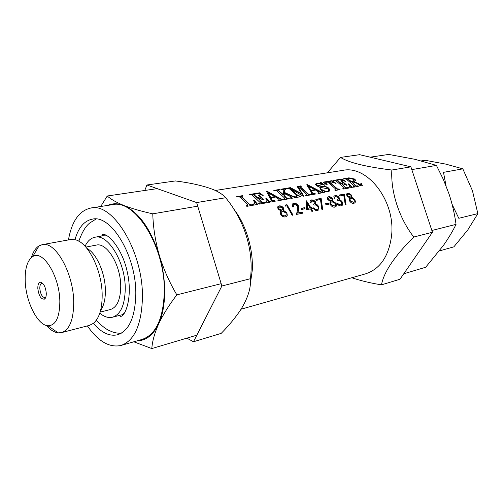 <?xml version="1.0" encoding="UTF-8"?>
<svg xmlns="http://www.w3.org/2000/svg" width="503" height="503" viewBox="0 0 503 503"><rect width="100%" height="100%" fill="white"/><g stroke="black" fill="none" stroke-linecap="round" stroke-linejoin="round"><path stroke-width="0.75" d="M403.783 273.77L425.67 267.263L443.395 245.489C448.487 238.24 452.706 231.204 456.051 224.376C454.662 214.247 452.348 204.18 449.104 194.177L443.382 179.502L436.434 165.399L414.937 159.313L388.737 154.434L370.158 157.169M436.434 165.399L411.794 169.599M456.051 224.376L431.857 230.493M121.814 314.702L124.254 313.306M107.208 235.869L102.882 235.788C101.612 235.668 101.549 235.241 102.694 234.505C108.038 233.04 122.493 248.897 127.246 271.972C132.673 294.871 126.234 315.513 120.726 316.437L119.733 315.62L120.362 315.192L112.54 317.211C120.582 314.501 124.813 305.158 125.247 289.194C125.706 262.742 108.145 233.568 94.941 237.24C90.792 238.089 87.497 241.094 85.057 246.25M45.855 297.053L44.93 297.65C42.183 297.229 40.479 294.154 39.812 288.433C39.781 285.515 40.441 283.83 41.793 283.384L42.881 283.529M46.282 293.35C46.32 296.311 45.729 298.235 44.497 299.115C41.039 299.48 38.806 295.883 37.807 288.313C37.8 284.289 38.794 282.265 40.781 282.233C43.824 283.472 45.654 287.175 46.282 293.35M25.2 280.812C24.899 268.351 27.401 260.277 32.714 256.599C42.805 249.255 59.668 276.216 59.838 301.41C59.675 317.468 55.707 325.586 47.936 325.768C37.48 325.296 25.703 301.467 25.2 280.812M46.377 325.472C50.306 329.924 54.242 332.382 58.178 332.86L61.586 332.609C69.565 329.849 73.608 319.732 73.715 302.259C73.627 273.236 55.336 240.868 42.227 244.659L39.033 245.866C35.656 247.948 33.116 251.833 31.419 257.523M61.586 332.609L89.371 325.384L93.401 323.335C99.166 318.443 102.09 309.175 102.172 295.538C102.291 270.677 87.968 241.949 75.004 239.717L70.483 239.554L42.227 244.659M100.6 310.395C103.794 305.969 105.391 299.442 105.391 290.816C105.441 273.469 96.475 253.135 86.962 248.444M100.128 312.105L110.446 309.515C116.979 307.333 120.412 299.775 120.733 286.848C121.066 265.578 106.95 242.1 96.268 245.106L85.824 247.092M74.972 239.711C78.342 227.752 84.089 220.911 92.206 219.176C111.113 214.058 136.615 256.31 135.797 294.67C135.068 317.462 129.019 330.823 117.645 334.753C109.547 336.589 101.461 332.791 93.382 323.354M68.452 239.918C71.759 221.314 79.185 210.694 90.747 208.053L112.49 204.658C135.288 198.716 165.732 247.853 164.28 292.702C163.123 319.103 155.748 334.677 142.148 339.412L120.99 345.467C109.39 347.919 98.186 341.399 87.377 325.9M90.747 208.053C113.106 202.105 143.506 252.412 142.424 298.109C141.481 325.001 134.339 340.789 120.99 345.467M107.548 205.431C112.553 203.206 117.985 203.218 123.839 205.469C138.903 212.235 150.718 228.84 159.3 255.304C166.763 280.077 166.304 307.817 158.64 323.97C153.302 334.973 146.203 340.581 137.338 340.789M133.804 341.801L151.812 348.566C152.321 341.292 154.597 333.093 158.64 323.97C163.016 314.74 169.083 305.038 176.836 294.871C169.429 282.365 163.582 269.174 159.3 255.304C155.352 241.365 153.182 227.538 152.774 213.825C141.368 211.298 131.723 208.512 123.839 205.469C116.306 202.382 110.779 199.226 107.258 196L101.128 205.834M107.258 196L157.219 188.638M152.774 213.825L197.723 206.161M176.836 294.871L221.169 283.673M151.812 348.566L196.836 335.18M99.789 313.187C104.165 316.84 108.415 318.185 112.54 317.211M233.367 208.594C245.64 223.64 253.367 248.545 252.299 270.067L250.173 285.226M146.914 184.997L175.371 180.942C191.48 182.998 204.425 186.003 214.221 189.958C219.515 192.36 223.319 194.95 225.646 197.736C244.376 220.276 253.921 250.45 250.431 278.706L221.867 285.993L196.635 202.577L146.914 184.997L144.782 190.474M292.777 207.016L292.161 204.4L293.62 203.206C295.406 203.017 296.965 203.803 298.292 205.576L298.631 209.6L297.851 212.914L302.096 212.077L302.649 213.203L296.443 214.429L297.669 209.267L297.531 205.809L294.249 204.193L293.192 205.023L293.601 206.865L292.777 207.016M287.006 204.708L293.016 215.108L292.18 215.271L286.848 205.853L285.415 206.123L285.289 205.029L287.006 204.708L292.721 215.165M286.861 212.8L287.314 215.209L287.018 215.95L285.415 216.931C283.491 217.214 281.856 216.277 280.511 214.133L280.215 211.675L280.749 210.845L278.046 208.934L277.656 207.098L279.146 205.884C280.793 205.689 282.246 206.368 283.503 207.934L283.811 209.77L283.472 210.329L286.861 212.8L287.094 215.41L286.553 216.46M346.303 179.143L343.618 178.722L348.906 177.836L354.716 179.043L355.659 180.313L353.861 181.577L361.519 185.022L360.827 183.4L361.223 183.331L362.355 185.356L361.632 185.903L359.249 185.179L357.086 183.419L352.823 181.929L351.981 182.073L356.225 185.972L357.803 185.84L358.287 186.355L353.628 187.191L353.15 186.67L354.477 186.273L354.301 185.903L346.303 179.143M304.478 207.701L305.082 208.776L301.611 209.443L301.008 208.368L304.478 207.701L304.78 208.833M306.509 200.823L310.804 207.664L311.829 207.469L312.413 208.544L311.388 208.745L312.652 211.222L311.854 211.379L310.59 208.896L306.358 209.726L306.358 201.043M310.326 202.86L310.037 200.942L311.294 199.936C312.86 199.735 314.268 200.395 315.532 201.917L315.783 204.136L317.242 204.809L318.795 206.538L318.908 209.738L317.538 210.562C315.859 210.763 314.344 209.902 312.992 207.984L313.784 207.833L315.243 209.16L317.003 209.449L318.11 208.795L318.066 206.777C316.865 205.274 315.551 204.721 314.13 205.123L313.514 204.092L314.935 203.174L314.746 202.061L311.979 200.892L311.074 201.552L311.124 202.709L310.326 202.86M321.782 209.217L320.499 199.578L316.481 200.326L315.815 199.37L321.14 198.383L322.681 209.544L321.782 209.217M336.042 180.885L333.307 180.445L342.002 178.993L345.611 181.388L339.607 179.829L337.262 180.351L341.235 183.406L342.795 182.683L341.581 181.218L342.122 181.13L347.026 185.261L342.581 183.702L341.751 183.846L345.58 187.5L346.668 187.826L348.321 187.531L349.66 186.506L348.315 183.922L348.849 183.828L352.289 187.43L343.335 189.034L342.857 188.506L344.184 188.065L343.983 187.669L336.042 180.885M331.974 180.671L336.079 183.394L329.616 181.508L329.176 181.728L337.45 188.914L339.556 189.097L340.034 189.625L335.174 190.499L334.696 189.964L335.878 189.75L335.973 189.241L327.893 182.249L326.636 182.004L325.768 182.878L327.327 184.897L326.768 184.991L323.133 182.149L331.974 180.671L331.886 181.011L335.627 183.469M320.493 182.595L321.059 182.501L324.806 185.198L317.544 183.419L316.538 184.249L317.261 185.129L321.87 186.229C324.297 185.953 326.629 186.607 328.861 188.191L329.993 190.467L328.226 191.901L324.29 191.36L324.29 192.448L323.718 192.555L320.002 188.719L320.574 188.619C322.913 190.486 325.303 191.398 327.736 191.36L328.956 190.373L328.258 188.902L319.732 187.248L316.758 185.814L315.507 184.305L317.035 183.061L320.763 183.337L320.493 182.595M307.415 184.67L322.857 192.706L318.242 193.536L317.758 192.989L319.021 192.599L318.946 192.253L315.639 190.052L311.282 190.813L312.476 192.945L314.991 193.485L315.475 194.032L311.37 194.768L310.885 194.215L311.753 193.592L311.502 192.618L306.729 184.79L307.415 184.67L307.327 185.022L320.348 192.115L322.498 192.768M289.351 188.726L286.465 188.292L290.407 187.632L302.007 193.869L297.172 186.5L301.001 185.859L301.549 186.223L300.084 186.632L308.352 194.064L310.596 194.271L311.08 194.818L305.887 195.749L305.403 195.195L306.377 195.026L306.723 194.353L298.134 186.789L303.793 196.126L303.227 196.227L289.476 188.279L296.883 194.674L300.794 196.667L296.55 197.428L296.066 196.862L297.135 196.157L296.355 194.862L289.351 188.726M276.751 190.851L273.808 190.411L279.253 189.499L279.8 189.876L278.304 190.341L283.422 194.724L283.805 190.329L283.296 189.782L280.8 189.241L285.704 188.424L286.245 188.795L284.604 189.927L284.415 192.404L293.192 196.434L295.915 196.893L296.399 197.453L290.885 198.44L290.401 197.874L291.866 197.201L284.314 193.548L284.12 195.403L286.521 197.943L288.86 198.151L289.344 198.716L283.906 199.691L283.415 199.125L284.484 198.93L284.811 198.245L276.751 190.851M267.326 191.385L280.793 198.886L282.793 199.238L283.277 199.804L278.241 200.71L277.75 200.137L279.14 199.716L279.083 199.351L275.675 197.044L270.916 197.874L272.054 200.119L274.732 200.672L275.223 201.25L270.74 202.055L270.249 201.477L271.243 200.71L271.023 199.785L266.577 191.511L267.326 191.385L267.244 191.744L280.643 199.188L282.919 199.867M252.148 195.019L249.086 194.554L259.517 192.806L263.163 195.485L262.516 195.592C260.705 194.233 258.712 193.63 256.536 193.787L253.701 194.441L257.655 197.817L258.749 197.635L259.611 196.786L258.511 195.34L259.164 195.233L264.1 199.836L263.453 199.949L259.177 198.138L258.177 198.308L262.044 202.369L263.276 202.722L265.257 202.369L267.043 200.81L265.836 198.308L266.477 198.195L269.935 202.2L259.177 204.124L258.693 203.539L260.334 202.961L260.145 202.583L252.148 195.019M328.717 203.049L329.308 204.086L326.019 204.721L325.428 203.677L328.717 203.049L329.006 204.143M335.941 203.275L336.444 205.538L336.098 206.406L334.791 207.142C333.061 207.393 331.552 206.5 330.251 204.476L329.993 201.898L330.326 201.395L327.78 199.578L327.378 197.685L328.616 196.73C330.1 196.56 331.452 197.207 332.678 198.685L332.766 200.93L335.941 203.275L336.218 205.733L335.715 206.777M334.162 198.377L333.866 196.428L335.004 195.548C336.494 195.359 337.859 196.007 339.104 197.484L339.393 199.634L340.801 200.295L342.317 201.973L342.43 205.161L341.197 205.872C339.607 206.06 338.148 205.218 336.815 203.357L337.57 203.206L338.984 204.501L340.669 204.79L341.669 204.218L341.625 202.206C340.449 200.741 339.185 200.207 337.84 200.584L337.23 199.584L338.538 198.748L338.356 197.616L335.683 196.478L334.86 197.063L334.916 198.232L334.162 198.377M345.215 204.583L343.775 195.233L339.965 195.944L339.299 195.013L344.354 194.083L346.07 204.91L345.215 204.583M354.892 199.597L355.414 201.81L355.049 202.709L353.848 203.369C352.194 203.602 350.723 202.728 349.44 200.747L349.459 197.748L346.976 195.969L346.561 194.057L347.718 193.196L351.666 195.114L351.792 197.302L354.892 199.597L355.187 201.999L354.69 203.036M239.83 197.082L236.731 196.623L242.616 195.642L243.156 196.032L241.453 196.503L249.708 204.463L251.236 204.872L253.04 204.551L254.725 202.992L253.581 200.446L254.241 200.332L257.693 204.394L246.822 206.343L246.338 205.746L247.998 205.174L247.721 204.627L239.83 197.082M215.372 190.474L342.813 170.372C367.416 164.827 395.71 201.049 391.56 235.718C388.832 256.285 380.174 268.992 365.587 273.839L241.056 309.213M351.849 277.744C360.418 280.674 370.296 283.038 381.475 284.849L400.004 279.24L432.442 232.267L413.762 237.032C399.281 218.415 390.567 191.995 391.843 170.02C365.958 166.851 348.849 162.645 340.512 157.408L327.365 172.806M348.34 194.12L347.498 194.705L347.718 195.843L350.365 197.088L351.113 196.566L350.918 195.221L348.34 194.12M329.245 197.679L328.333 198.333L328.553 199.446L331.282 200.716L332.099 200.131L331.898 198.798L329.245 197.679M268.288 192.963L270.658 197.321L274.927 196.572L268.288 192.963L270.658 197.321M308.458 186.167L310.999 190.285L314.909 189.606L308.458 186.167L310.999 190.285M307.383 203.432L310.011 207.821L307.352 208.336L307.383 203.432L307.352 208.336M351.459 181.646L354.074 180.577L353.075 179.382C351.434 178.282 349.874 177.936 348.409 178.351L347.523 178.653L351.459 181.646L351.333 181.954L352.647 181.438M279.775 206.89L278.693 207.733L278.907 208.789L281.843 210.109L282.843 209.342L282.642 208.06L279.775 206.89M246.539 205.997L247.91 205.362M253.77 200.722L257.347 204.457M241.396 196.755L249.563 204.778L251.085 205.18L252.89 204.859L254.531 203.734M237.133 196.918L242.679 196.113M242.534 196.007L242.616 195.642M241.66 197.189L241.748 196.824M249.563 204.778L249.708 204.463M254.109 200.666L254.241 200.332M247.243 205.872L247.388 205.557M350.993 198.069L350.031 198.691L350.189 200.634L353.32 202.3L354.25 201.778L354.175 199.754L350.993 198.069M347.535 194.623L347.718 195.843M347.516 196.082L350.365 197.088M350.157 197.314L350.88 196.849M350.132 198.553L349.811 198.911L350.189 200.634M349.969 200.842L353.32 202.3M353.093 202.495L353.974 202.036M346.649 193.875L347.529 193.454C348.95 193.284 350.264 193.913 351.465 195.353L351.584 197.522L354.672 199.804M339.437 195.208L344.165 194.334L345.819 204.809M334.891 196.994L334.671 198.276M337.324 199.735L338.261 199.113M336.922 203.495L338.764 204.702L340.443 204.985L341.386 204.495M333.961 196.22L334.822 195.805C336.306 195.61 337.664 196.252 338.903 197.723L339.185 199.854L340.588 200.515L342.097 202.181L342.43 205.161M331.917 201.722L330.873 202.413L331.031 204.356L334.256 206.054L335.268 205.469L335.199 203.438L331.917 201.722M328.384 198.22L328.553 199.446M328.352 199.691L331.282 200.716M331.075 200.942L331.848 200.452M330.993 202.244L330.66 202.634L331.031 204.356M330.811 204.564L334.256 206.054M334.03 206.249L334.973 205.758M327.472 197.459L328.428 196.987C329.911 196.811 331.263 197.459 332.477 198.924L332.558 201.156L335.721 203.482M325.516 203.841L328.503 203.262M258.894 203.784L260.24 203.155M266.043 198.578L269.589 202.263M258.177 198.308L261.9 202.684L263.126 203.03L265.106 202.671L266.835 201.54M258.825 195.623L263.723 199.905M253.638 194.686L257.542 198.163L258.749 197.635M249.482 194.843L259.435 193.171L262.717 195.56M259.435 193.171L259.517 192.806M253.858 195.082L253.952 194.718M257.542 198.163L257.655 197.817M259.058 195.585L259.164 195.233M261.9 202.684L262.044 202.369M266.351 198.522L266.477 198.195M270.532 197.648L274.927 196.572M270.916 197.874L271.909 200.433L274.864 201.313M277.958 200.376L279.039 199.911M266.791 191.819L267.244 191.744M272.054 200.119L271.909 200.433M271.526 199.251L271.381 199.565M283.623 199.364L284.893 198.773M284.314 193.548L283.988 195.724L286.848 198.578L288.986 198.779M290.608 198.113L291.872 197.497M284.572 190.04L284.302 192.743L293.048 196.742L296.041 197.516M281.196 189.518L285.767 188.876M278.253 190.555L283.29 195.045L283.422 194.724M274.21 190.687L279.316 189.958M279.171 189.857L279.253 189.499M278.461 190.983L278.555 190.631M285.616 188.776L285.704 188.424M284.503 190.279L284.604 189.927M284.302 192.743L284.415 192.404M283.988 195.724L284.12 195.403M289.476 188.279L289.382 188.631L296.739 194.982L300.436 196.73M298.134 186.789L303.523 196.176M305.61 195.428L306.792 194.862M300.008 186.89L308.201 194.365L310.722 194.881M297.418 186.795L301.064 186.305M286.867 188.568L290.319 187.984L301.863 194.177L302.007 193.869M290.319 187.984L290.407 187.632M300.913 186.204L301.001 185.859M300.285 187.286L300.379 186.94M310.867 190.606L314.909 189.606M311.282 190.813L312.325 193.24L315.117 194.095M318.129 192.926L318.896 192.831M306.962 185.079L307.327 185.022M315.488 184.098L316.94 183.406L320.669 183.67L320.763 183.337M320.26 188.965L320.436 188.933C322.8 190.8 325.177 191.706 327.579 191.649L328.761 190.857M324.29 191.36L324.133 192.479M316.525 184.167L317.154 185.462L321.75 186.55C324.259 186.28 326.579 186.927 328.723 188.493L329.742 191.121M320.612 182.903L324.372 185.274M317.035 183.061L316.94 183.406M320.574 188.619L320.436 188.933M317.261 185.129L317.154 185.462M321.059 182.501L320.971 182.841M325.755 182.708L325.68 183.281L326.95 184.959M334.897 190.191L336.073 189.675M329.107 181.985L337.293 189.203L339.676 189.694M323.511 182.413L331.886 181.011M325.781 182.947L325.68 183.281M329.484 182.036L329.383 182.369M343.059 188.726L344.115 188.191M348.529 184.161L351.937 187.493M341.751 183.846L345.423 187.789L348.158 187.814L349.466 186.978M341.895 181.47L346.642 185.33M337.186 180.602L341.109 183.721L342.141 183.249M333.703 180.703L341.914 179.326L345.159 181.464M341.914 179.326L342.002 178.993M337.444 180.961L337.544 180.634M341.109 183.721L341.235 183.406M342.015 181.451L342.122 181.13M315.953 199.565L320.958 198.641L322.436 209.455M311.118 201.451L310.885 202.753M313.608 204.249L314.652 203.564M313.099 208.129L313.564 208.041L315.016 209.361L316.783 209.644L317.802 209.11M310.156 200.672L311.112 200.2C312.671 199.993 314.079 200.647 315.337 202.162L315.576 204.363L317.035 205.035L318.581 206.746L318.908 209.738M307.138 208.55L310.011 207.821M311.388 208.745L312.357 211.285M306.365 201.137L310.59 207.877L311.615 207.682L312.111 208.6M301.102 208.538L304.271 207.928M347.648 179.213L351.333 181.954M352.515 181.753L353.955 180.898M353.351 186.883L354.42 186.38M351.981 182.073L355.608 185.934L357.922 186.418M361.035 183.626L362.185 185.67M353.923 181.891L360.588 185.091L361.638 184.972M344.014 178.974L348.818 178.163L354.602 179.357L355.533 180.753M348.818 178.163L348.906 177.836M354.602 179.357L354.716 179.043M282.491 211.178L281.215 212.103L281.378 213.995C282.372 215.441 283.535 216.032 284.874 215.774L286.113 215.007L286.031 212.983L282.491 211.178M278.763 207.532L278.499 207.991L278.907 208.789M278.712 209.034L281.843 210.109M281.649 210.355L282.56 209.764M281.384 211.813L281.001 212.335L281.378 213.995M281.164 214.215C282.139 215.649 283.302 216.24 284.648 215.976L284.874 215.774M284.648 215.976L285.761 215.391M277.782 206.771L278.964 206.155C280.611 205.953 282.057 206.632 283.308 208.185L283.61 209.996L283.271 210.562L286.647 213.014M285.314 205.255L286.823 204.972M293.274 204.822L293.312 206.915M292.3 204.042L293.438 203.476C295.23 203.275 296.783 204.061 298.097 205.821L298.417 209.82L297.631 213.115L301.869 212.279L302.353 213.259M432.442 232.267L410.888 166.845L359.67 154.679L340.512 157.408M381.475 284.849C383.852 271.991 394.616 256.052 413.762 237.032M410.888 166.845L391.843 170.02M225.646 197.736L196.635 202.577M250.431 278.706C251.148 287.773 247.916 298.103 240.748 309.703C235.461 317.613 228.947 325.504 221.207 333.37L193.492 341.757L221.867 285.993M186.846 338.154L193.492 341.757M421.407 160.891L425.161 160.287L445.796 164.116L462.823 168.851L472.449 190.725L477.85 213.624L467.771 229.953L453.851 246.854L439.37 250.928M477.85 213.624L458.805 218.302L452.084 204.293M446.035 185.789L443.495 172.347L462.823 168.851M321.87 186.229L321.75 186.55M96.054 219.031L89.924 222.879C85.717 226.029 82.02 232.153 78.833 241.239M45.71 297.474L45.352 297.556M45.408 297.449L44.497 299.115M32.714 256.599L39.033 245.866M94.941 237.24L102.882 235.788M47.936 325.768L58.178 332.86M42.309 283.365L40.781 282.233M42.573 283.214L42.214 283.29M96.243 320.348C102.071 326.271 106.856 329.861 110.585 331.119C113.716 332.596 117.256 333.319 121.192 333.269M241.453 196.503L241.365 196.868M253.701 194.441L253.613 194.799M278.304 190.341L278.216 190.7M300.084 186.632L299.989 186.984M316.437 184.595L316.538 184.249M325.674 183.23L325.768 182.878M329.081 182.067L329.176 181.728M337.262 180.351L337.167 180.684M347.422 178.98L347.523 178.653"/></g></svg>
